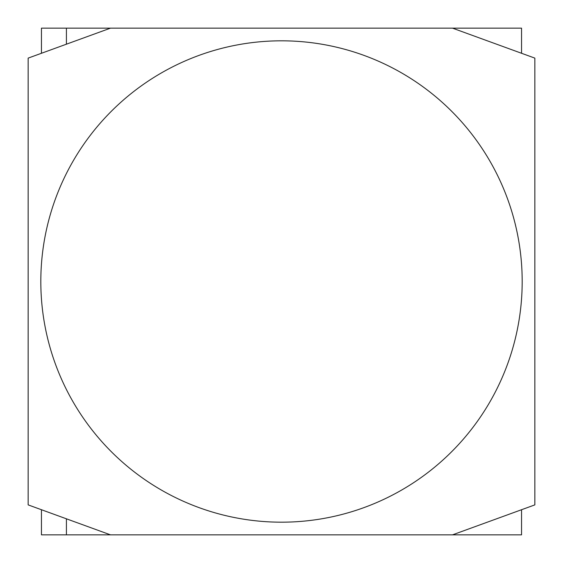 <?xml version="1.0" encoding="UTF-8"?>
<svg xmlns="http://www.w3.org/2000/svg" width="563" height="563" viewBox="0 0 563 563"><rect width="100%" height="100%" fill="white"/><g stroke="black" fill="none" stroke-linecap="round" stroke-linejoin="round"><path stroke-width="0.84" d="M522.183 281.5A240.683 240.683 0 0 1 281.5 522.183A240.683 240.683 0 0 1 40.818 281.5A240.683 240.683 0 0 1 281.5 40.818A240.683 240.683 0 0 1 522.183 281.5M110.489 534.85L28.15 504.884L28.15 58.116L110.489 28.15L452.511 28.15L534.85 58.116L534.85 504.884L452.511 534.85L41.451 534.85L41.451 509.719M110.489 28.15L41.451 28.15L41.451 53.281M521.549 53.281L521.549 28.15L452.511 28.15M66.413 44.188L66.413 28.15M521.549 509.719L521.549 534.85L452.511 534.85M66.413 518.812L66.413 534.85"/></g></svg>
